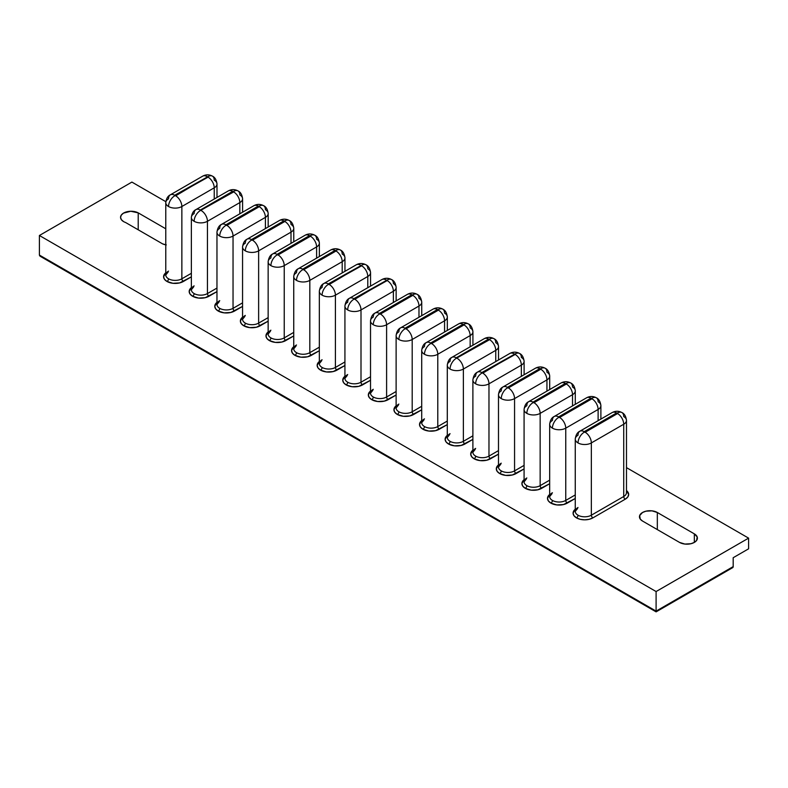 <?xml version="1.0" encoding="UTF-8"?>
<svg xmlns="http://www.w3.org/2000/svg" width="788" height="788" viewBox="0 0 788 788"><rect width="100%" height="100%" fill="white"/><g stroke="black" fill="none" stroke-linecap="round" stroke-linejoin="round"><path stroke-width="1.18" d="M373.276 389.311A9.417 5.437 0 0 0 370.518 393.153L370.518 320.874A9.417 5.437 0 0 0 373.276 324.725A8.717 5.033 -60 0 1 379.442 314.038L379.442 313.466L379.442 314.038L380.437 314.038L412.814 295.342L411.819 294.781L379.442 313.466L412.814 294.781A8.717 5.033 -60 0 1 417.167 294.348A8.717 5.033 -60 0 1 418.98 298.337A9.417 5.437 180 0 1 421.738 302.178A9.417 5.437 180 0 1 418.98 306.03A8.717 5.033 -120 0 0 412.814 295.342L379.442 314.038A8.717 5.033 120 0 0 373.276 324.725A9.417 5.437 0 0 0 386.603 324.725A8.717 5.033 -120 0 0 380.437 314.038A8.717 5.033 60 0 1 386.603 324.725L418.98 306.03L418.98 317.249L418.98 306.03A9.417 5.437 0 0 0 421.738 302.178C421.186 298.091 419.669 295.48 417.167 294.348A8.717 5.033 120 0 0 412.814 294.781L412.814 295.342A8.717 5.033 60 0 1 418.98 306.03L386.603 324.725A9.417 5.437 180 0 1 373.276 324.725A9.417 5.437 180 0 1 370.518 320.874A9.417 5.437 180 0 1 373.276 317.032A8.717 5.033 60 0 1 375.088 313.033A8.717 5.033 60 0 1 379.442 313.466A8.717 5.033 -120 0 0 375.088 313.033L407.465 294.348A8.717 5.033 60 0 1 411.819 294.781A8.717 5.033 -120 0 0 407.465 294.348C410.696 292.624 413.936 292.624 417.167 294.348M347.685 374.536A9.417 5.437 0 0 0 344.927 378.378L344.927 306.099A9.417 5.437 0 0 0 347.685 309.94A8.717 5.033 -60 0 1 353.851 299.263L353.851 298.691L353.851 299.263L354.836 299.263L387.213 279.996L353.851 298.691L387.213 279.996A8.717 5.033 -60 0 1 391.577 279.573A8.717 5.033 -60 0 1 393.379 283.562A9.417 5.437 180 0 1 396.137 287.403A9.417 5.437 180 0 1 393.379 291.255A8.717 5.033 -120 0 0 387.213 280.567L353.851 299.263A8.717 5.033 120 0 0 347.685 309.94A9.417 5.437 0 0 0 361.002 309.94A8.717 5.033 -120 0 0 354.836 299.263A8.717 5.033 60 0 1 361.002 309.94L393.379 291.255L393.379 302.474L393.379 291.255A9.417 5.437 0 0 0 396.137 287.403C395.596 283.316 394.069 280.705 391.577 279.573A8.717 5.033 120 0 0 387.213 279.996L387.213 280.567A8.717 5.033 60 0 1 393.379 291.255L361.002 309.94A9.417 5.437 180 0 1 347.685 309.94A9.417 5.437 180 0 1 344.927 306.099A9.417 5.437 180 0 1 347.685 302.257A8.717 5.033 60 0 1 349.488 298.258A8.717 5.033 60 0 1 353.851 298.691A8.717 5.033 -120 0 0 349.488 298.258L381.865 279.573A8.717 5.033 60 0 1 386.228 279.996A8.717 5.033 -120 0 0 381.865 279.573C385.105 277.849 388.336 277.849 391.577 279.573M322.095 359.752A9.417 5.437 0 0 0 319.337 363.603L319.337 291.324A9.417 5.437 0 0 0 322.095 295.165A8.717 5.033 -60 0 1 328.261 284.488L328.261 283.916L328.261 284.488L329.246 284.488L361.623 265.221L328.261 283.916L361.623 265.221A8.717 5.033 -60 0 1 365.987 264.798A8.717 5.033 -60 0 1 367.789 268.787A9.417 5.437 180 0 1 370.547 272.628A9.417 5.437 180 0 1 367.789 276.48A8.717 5.033 -120 0 0 361.623 265.792L328.261 284.488A8.717 5.033 120 0 0 322.095 295.165A9.417 5.437 0 0 0 335.412 295.165A8.717 5.033 -120 0 0 329.246 284.488A8.717 5.033 60 0 1 335.412 295.165L367.789 276.48L367.789 287.699L367.789 276.48A9.417 5.437 0 0 0 370.547 272.628C370.005 268.541 368.479 265.93 365.987 264.798A8.717 5.033 120 0 0 361.623 265.221L361.623 265.792A8.717 5.033 60 0 1 367.789 276.48L335.412 295.165A9.417 5.437 180 0 1 322.095 295.165A9.417 5.437 180 0 1 319.337 291.324A9.417 5.437 180 0 1 322.095 287.482A8.717 5.033 60 0 1 323.898 283.483A8.717 5.033 60 0 1 328.261 283.916A8.717 5.033 -120 0 0 323.898 283.483L356.274 264.798A8.717 5.033 60 0 1 360.638 265.221A8.717 5.033 -120 0 0 356.274 264.798C359.515 263.074 362.746 263.074 365.987 264.798M296.505 344.977A9.417 5.437 0 0 0 293.737 348.828L293.737 276.549A9.417 5.437 0 0 0 296.505 280.39A8.717 5.033 -60 0 1 302.671 269.713L302.671 269.141L302.671 269.713L303.656 269.713L336.033 251.017L336.033 250.446L335.048 250.446L302.671 269.141L336.033 250.446A8.717 5.033 -60 0 1 340.386 250.013A8.717 5.033 -60 0 1 342.199 254.012A9.417 5.437 180 0 1 344.957 257.853A9.417 5.437 180 0 1 342.199 261.705A8.717 5.033 -120 0 0 336.033 251.017L302.671 269.713A8.717 5.033 120 0 0 296.505 280.39A9.417 5.437 0 0 0 309.822 280.39A8.717 5.033 -120 0 0 303.656 269.713A8.717 5.033 60 0 1 309.822 280.39L342.199 261.705L342.199 272.924L342.199 261.705A9.417 5.437 0 0 0 344.957 257.853C344.405 253.766 342.888 251.145 340.386 250.013A8.717 5.033 120 0 0 336.033 250.446L336.033 251.017A8.717 5.033 60 0 1 342.199 261.705L309.822 280.39A9.417 5.437 180 0 1 296.505 280.39A9.417 5.437 180 0 1 293.737 276.549A9.417 5.437 180 0 1 296.505 272.697A8.717 5.033 60 0 1 298.307 268.708A8.717 5.033 60 0 1 302.671 269.141A8.717 5.033 -120 0 0 298.307 268.708L330.684 250.013A8.717 5.033 60 0 1 335.048 250.446A8.717 5.033 -120 0 0 330.684 250.013C333.915 248.299 337.156 248.299 340.386 250.013M270.905 330.202A9.417 5.437 0 0 0 268.147 334.053L268.147 261.774A9.417 5.437 0 0 0 270.905 265.615A8.717 5.033 -60 0 1 277.071 254.938L277.071 254.366L277.071 254.938L278.065 254.938L310.442 236.242L310.442 235.671L309.448 235.671L277.071 254.366L310.442 235.671A8.717 5.033 -60 0 1 314.796 235.238A8.717 5.033 -60 0 1 316.609 239.237A9.417 5.437 180 0 1 319.367 243.078A9.417 5.437 180 0 1 316.609 246.92A8.717 5.033 -120 0 0 310.442 236.242L277.071 254.938A8.717 5.033 120 0 0 270.905 265.615A9.417 5.437 0 0 0 284.232 265.615A8.717 5.033 -120 0 0 278.065 254.938A8.717 5.033 60 0 1 284.232 265.615L316.609 246.92L316.609 258.149L316.609 246.92A9.417 5.437 0 0 0 319.367 243.078C318.815 238.991 317.298 236.37 314.796 235.238A8.717 5.033 120 0 0 310.442 235.671L310.442 236.242A8.717 5.033 60 0 1 316.609 246.92L284.232 265.615A9.417 5.437 180 0 1 270.905 265.615A9.417 5.437 180 0 1 268.147 261.774A9.417 5.437 180 0 1 270.905 257.922A8.717 5.033 60 0 1 272.717 253.933A8.717 5.033 60 0 1 277.071 254.366A8.717 5.033 -120 0 0 272.717 253.933L305.094 235.238A8.717 5.033 60 0 1 309.448 235.671A8.717 5.033 -120 0 0 305.094 235.238C308.325 233.524 311.565 233.524 314.796 235.238M245.314 315.427A9.417 5.437 0 0 0 242.556 319.278L242.556 246.999A9.417 5.437 0 0 0 245.314 250.84A8.717 5.033 -60 0 1 251.48 240.163L251.48 239.591L251.48 240.163L252.465 240.163L284.842 221.467L284.842 220.896L283.857 220.896L251.48 239.591L284.842 220.896A8.717 5.033 -60 0 1 289.206 220.463A8.717 5.033 -60 0 1 291.008 224.462A9.417 5.437 180 0 1 293.766 228.303A9.417 5.437 180 0 1 291.008 232.145A8.717 5.033 -120 0 0 284.842 221.467L251.48 240.163A8.717 5.033 120 0 0 245.314 250.84A9.417 5.437 0 0 0 258.631 250.84A8.717 5.033 -120 0 0 252.465 240.163A8.717 5.033 60 0 1 258.631 250.84L291.008 232.145L291.008 243.374L291.008 232.145A9.417 5.437 0 0 0 293.766 228.303C293.225 224.206 291.698 221.595 289.206 220.463A8.717 5.033 120 0 0 284.842 220.896L284.842 221.467A8.717 5.033 60 0 1 291.008 232.145L258.631 250.84A9.417 5.437 180 0 1 245.314 250.84A9.417 5.437 180 0 1 242.556 246.999A9.417 5.437 180 0 1 245.314 243.147A8.717 5.033 60 0 1 247.117 239.158A8.717 5.033 60 0 1 251.48 239.591A8.717 5.033 -120 0 0 247.117 239.158L279.494 220.463A8.717 5.033 60 0 1 283.857 220.896A8.717 5.033 -120 0 0 279.494 220.463C282.734 218.749 285.965 218.749 289.206 220.463M219.724 300.652A9.417 5.437 0 0 0 216.966 304.493L216.966 232.224A9.417 5.437 0 0 0 219.724 236.065A8.717 5.033 -60 0 1 225.89 225.388L225.89 224.816L225.89 225.388L226.875 225.388L259.252 206.692L259.252 206.121L258.267 206.121L225.89 224.816L259.252 206.121A8.717 5.033 -60 0 1 263.616 205.688A8.717 5.033 -60 0 1 265.418 209.677A9.417 5.437 180 0 1 268.176 213.528A9.417 5.437 180 0 1 265.418 217.37A8.717 5.033 -120 0 0 259.252 206.692L225.89 225.388A8.717 5.033 120 0 0 219.724 236.065A9.417 5.437 0 0 0 233.041 236.065A8.717 5.033 -120 0 0 226.875 225.388A8.717 5.033 60 0 1 233.041 236.065L265.418 217.37L265.418 228.589L265.418 217.37A9.417 5.437 0 0 0 268.176 213.528C267.634 209.431 266.108 206.82 263.616 205.688A8.717 5.033 120 0 0 259.252 206.121L259.252 206.692A8.717 5.033 60 0 1 265.418 217.37L233.041 236.065A9.417 5.437 180 0 1 219.724 236.065A9.417 5.437 180 0 1 216.966 232.224A9.417 5.437 180 0 1 219.724 228.372A8.717 5.033 60 0 1 221.526 224.383A8.717 5.033 60 0 1 225.89 224.816A8.717 5.033 -120 0 0 221.526 224.383L253.903 205.688A8.717 5.033 60 0 1 258.267 206.121A8.717 5.033 -120 0 0 253.903 205.688C257.144 203.974 260.375 203.974 263.616 205.688M194.134 285.877A9.417 5.437 0 0 0 191.366 289.718L191.366 217.439A9.417 5.437 0 0 0 194.134 221.29A8.717 5.033 -60 0 1 200.3 210.603L233.662 191.917L233.662 191.346L232.677 191.346L200.3 210.041L233.662 191.346A8.717 5.033 -60 0 1 238.015 190.913A8.717 5.033 -60 0 1 239.828 194.902A9.417 5.437 180 0 1 242.586 198.753A9.417 5.437 180 0 1 239.828 202.595A8.717 5.033 -120 0 0 233.662 191.917L200.3 210.603A8.717 5.033 120 0 0 194.134 221.29A9.417 5.437 0 0 0 207.451 221.29A8.717 5.033 -120 0 0 201.285 210.603A8.717 5.033 60 0 1 207.451 221.29L239.828 202.595L239.828 213.814L239.828 202.595A9.417 5.437 0 0 0 242.586 198.753C242.034 194.656 240.517 192.045 238.015 190.913A8.717 5.033 120 0 0 233.662 191.346L233.662 191.917A8.717 5.033 60 0 1 239.828 202.595L207.451 221.29A9.417 5.437 180 0 1 194.134 221.29A9.417 5.437 180 0 1 191.366 217.439A9.417 5.437 180 0 1 194.134 213.597A8.717 5.033 60 0 1 195.936 209.608A8.717 5.033 60 0 1 200.3 210.041A8.717 5.033 -120 0 0 195.936 209.608L228.313 190.913A8.717 5.033 60 0 1 232.677 191.346A8.717 5.033 -120 0 0 228.313 190.913C231.544 189.189 234.785 189.189 238.015 190.913M168.534 271.102A9.417 5.437 0 0 0 165.776 274.943L165.776 202.664A9.417 5.437 0 0 0 168.534 206.515A8.717 5.033 -60 0 1 174.7 195.828L174.7 195.266L175.694 195.828L208.062 176.571L174.7 195.266L208.062 176.571A8.717 5.033 -60 0 1 212.425 176.138A8.717 5.033 -60 0 1 214.237 180.127A9.417 5.437 180 0 1 216.996 183.978A9.417 5.437 180 0 1 214.237 187.82A8.717 5.033 -120 0 0 208.062 177.142L174.7 195.828A8.717 5.033 120 0 0 168.534 206.515A9.417 5.437 0 0 0 181.861 206.515A8.717 5.033 -120 0 0 175.694 195.828A8.717 5.033 60 0 1 181.861 206.515L214.237 187.82L214.237 199.039L214.237 187.82A9.417 5.437 0 0 0 216.996 183.978C216.444 179.881 214.927 177.27 212.425 176.138A8.717 5.033 120 0 0 208.062 176.571L208.062 177.142A8.717 5.033 60 0 1 214.237 187.82L181.861 206.515A9.417 5.437 180 0 1 168.534 206.515A9.417 5.437 180 0 1 165.776 202.664A9.417 5.437 180 0 1 168.534 198.822A8.717 5.033 60 0 1 170.346 194.833A8.717 5.033 60 0 1 174.7 195.266A8.717 5.033 -120 0 0 170.346 194.833L202.723 176.138A8.717 5.033 60 0 1 207.077 176.571A8.717 5.033 -120 0 0 202.723 176.138C205.954 174.414 209.194 174.414 212.425 176.138M398.876 404.086A9.417 5.437 0 0 0 396.118 407.928L396.118 335.649A9.417 5.437 0 0 0 398.876 339.5A8.717 5.033 -60 0 1 405.042 328.813L405.042 328.241L405.042 328.813L406.027 328.813L438.404 310.127L438.404 309.556L437.419 309.556L405.042 328.241L438.404 309.556A8.717 5.033 -60 0 1 442.767 309.123A8.717 5.033 -60 0 1 444.57 313.112A9.417 5.437 180 0 1 447.328 316.963A9.417 5.437 180 0 1 444.57 320.805A8.717 5.033 -120 0 0 438.404 310.127L405.042 328.813A8.717 5.033 120 0 0 398.876 339.5A9.417 5.437 0 0 0 412.193 339.5A8.717 5.033 -120 0 0 406.027 328.813A8.717 5.033 60 0 1 412.193 339.5L444.57 320.805L444.57 332.024L444.57 320.805A9.417 5.437 0 0 0 447.328 316.963C446.776 312.866 445.259 310.255 442.767 309.123A8.717 5.033 120 0 0 438.404 309.556L438.404 310.127A8.717 5.033 60 0 1 444.57 320.805L412.193 339.5A9.417 5.437 180 0 1 398.876 339.5A9.417 5.437 180 0 1 396.118 335.649A9.417 5.437 180 0 1 398.876 331.807A8.717 5.033 60 0 1 400.678 327.818A8.717 5.033 60 0 1 405.042 328.241A8.717 5.033 -120 0 0 400.678 327.818L433.055 309.123A8.717 5.033 60 0 1 437.419 309.556A8.717 5.033 -120 0 0 433.055 309.123C436.286 307.399 439.527 307.399 442.767 309.123M424.466 418.861A9.417 5.437 0 0 0 421.708 422.703L421.708 350.424A9.417 5.437 0 0 0 424.466 354.275A8.717 5.033 -60 0 1 430.632 343.588L430.632 343.016L430.632 343.588L431.617 343.588L463.994 324.902L463.994 324.331L463.009 324.331L430.632 343.016L463.994 324.331A8.717 5.033 -60 0 1 468.358 323.898A8.717 5.033 -60 0 1 470.16 327.887A9.417 5.437 180 0 1 472.918 331.738A9.417 5.437 180 0 1 470.16 335.58A8.717 5.033 -120 0 0 463.994 324.902L430.632 343.588A8.717 5.033 120 0 0 424.466 354.275A9.417 5.437 0 0 0 437.783 354.275A8.717 5.033 -120 0 0 431.617 343.588A8.717 5.033 60 0 1 437.783 354.275L470.16 335.58L470.16 346.799L470.16 335.58A9.417 5.437 0 0 0 472.918 331.738C472.376 327.641 470.85 325.03 468.358 323.898A8.717 5.033 120 0 0 463.994 324.331L463.994 324.902A8.717 5.033 60 0 1 470.16 335.58L437.783 354.275A9.417 5.437 180 0 1 424.466 354.275A9.417 5.437 180 0 1 421.708 350.424A9.417 5.437 180 0 1 424.466 346.582A8.717 5.033 60 0 1 426.269 342.593A8.717 5.033 60 0 1 430.632 343.016A8.717 5.033 -120 0 0 426.269 342.593L458.646 323.898A8.717 5.033 60 0 1 463.009 324.331A8.717 5.033 -120 0 0 458.646 323.898C461.886 322.174 465.117 322.174 468.358 323.898M450.056 433.636A9.417 5.437 0 0 0 447.298 437.478L447.298 365.199A9.417 5.437 0 0 0 450.056 369.05A8.717 5.033 -60 0 1 456.222 358.363L489.584 339.677L489.584 339.106L488.599 339.106L456.222 357.801L489.584 339.106A8.717 5.033 -60 0 1 493.948 338.673A8.717 5.033 -60 0 1 495.75 342.662A9.417 5.437 180 0 1 498.518 346.513A9.417 5.437 180 0 1 495.75 350.355A8.717 5.033 -120 0 0 489.584 339.677L456.222 358.363A8.717 5.033 120 0 0 450.056 369.05A9.417 5.437 0 0 0 463.374 369.05A8.717 5.033 -120 0 0 457.207 358.363A8.717 5.033 60 0 1 463.374 369.05L495.75 350.355L495.75 361.574L495.75 350.355A9.417 5.437 0 0 0 498.518 346.513C497.967 342.416 496.44 339.805 493.948 338.673A8.717 5.033 120 0 0 489.584 339.106L489.584 339.677A8.717 5.033 60 0 1 495.75 350.355L463.374 369.05A9.417 5.437 180 0 1 450.056 369.05A9.417 5.437 180 0 1 447.298 365.199A9.417 5.437 180 0 1 450.056 361.357A8.717 5.033 60 0 1 451.869 357.368A8.717 5.033 60 0 1 456.222 357.801A8.717 5.033 -120 0 0 451.869 357.368L484.236 338.673A8.717 5.033 60 0 1 488.599 339.106A8.717 5.033 -120 0 0 484.236 338.673C487.476 336.949 490.717 336.949 493.948 338.673M475.647 448.411A9.417 5.437 0 0 0 472.889 452.253L472.889 379.983A9.417 5.437 0 0 0 475.647 383.825A8.717 5.033 -60 0 1 481.813 373.138L481.813 372.576L482.808 373.138L515.185 353.881L481.813 372.576L515.185 353.881A8.717 5.033 -60 0 1 519.538 353.448A8.717 5.033 -60 0 1 521.351 357.437A9.417 5.437 180 0 1 524.109 361.288A9.417 5.437 180 0 1 521.351 365.13A8.717 5.033 -120 0 0 515.185 354.452L481.813 373.138A8.717 5.033 120 0 0 475.647 383.825A9.417 5.437 0 0 0 488.974 383.825A8.717 5.033 -120 0 0 482.808 373.138A8.717 5.033 60 0 1 488.974 383.825L521.351 365.13L521.351 376.349L521.351 365.13A9.417 5.437 0 0 0 524.109 361.288C523.557 357.191 522.04 354.58 519.538 353.448A8.717 5.033 120 0 0 515.185 353.881L515.185 354.452A8.717 5.033 60 0 1 521.351 365.13L488.974 383.825A9.417 5.437 180 0 1 475.647 383.825A9.417 5.437 180 0 1 472.889 379.983A9.417 5.437 180 0 1 475.647 376.132A8.717 5.033 60 0 1 477.459 372.143A8.717 5.033 60 0 1 481.813 372.576A8.717 5.033 -120 0 0 477.459 372.143L509.836 353.448A8.717 5.033 60 0 1 514.19 353.881A8.717 5.033 -120 0 0 509.836 353.448C513.067 351.724 516.307 351.724 519.538 353.448M501.247 463.186A9.417 5.437 0 0 0 498.489 467.038L498.489 394.758A9.417 5.437 0 0 0 501.247 398.6A8.717 5.033 -60 0 1 507.413 387.923L507.413 387.351L507.413 387.923L508.398 387.923L540.775 369.227L540.775 368.656L539.79 368.656L507.413 387.351L540.775 368.656A8.717 5.033 -60 0 1 545.138 368.223A8.717 5.033 -60 0 1 546.941 372.222A9.417 5.437 180 0 1 549.699 376.063A9.417 5.437 180 0 1 546.941 379.905A8.717 5.033 -120 0 0 540.775 369.227L507.413 387.923A8.717 5.033 120 0 0 501.247 398.6A9.417 5.437 0 0 0 514.564 398.6A8.717 5.033 -120 0 0 508.398 387.923A8.717 5.033 60 0 1 514.564 398.6L546.941 379.905L546.941 391.124L546.941 379.905A9.417 5.437 0 0 0 549.699 376.063C549.147 371.966 547.63 369.355 545.138 368.223A8.717 5.033 120 0 0 540.775 368.656L540.775 369.227A8.717 5.033 60 0 1 546.941 379.905L514.564 398.6A9.417 5.437 180 0 1 501.247 398.6A9.417 5.437 180 0 1 498.489 394.758A9.417 5.437 180 0 1 501.247 390.907A8.717 5.033 60 0 1 503.049 386.918A8.717 5.033 60 0 1 507.413 387.351A8.717 5.033 -120 0 0 503.049 386.918L535.426 368.223A8.717 5.033 60 0 1 539.79 368.656A8.717 5.033 -120 0 0 535.426 368.223C538.667 366.509 541.898 366.509 545.138 368.223M526.837 477.961A9.417 5.437 0 0 0 524.079 481.813L524.079 409.533A9.417 5.437 0 0 0 526.837 413.375A8.717 5.033 -60 0 1 533.003 402.698L533.003 402.126L533.003 402.698L533.988 402.698L566.365 384.002L566.365 383.431L565.38 383.431L533.003 402.126L566.365 383.431A8.717 5.033 -60 0 1 570.729 382.998A8.717 5.033 -60 0 1 572.531 386.997A9.417 5.437 180 0 1 575.289 390.838A9.417 5.437 180 0 1 572.531 394.68A8.717 5.033 -120 0 0 566.365 384.002L533.003 402.698A8.717 5.033 120 0 0 526.837 413.375A9.417 5.437 0 0 0 540.154 413.375A8.717 5.033 -120 0 0 533.988 402.698A8.717 5.033 60 0 1 540.154 413.375L572.531 394.68L572.531 405.909L572.531 394.68A9.417 5.437 0 0 0 575.289 390.838C574.747 386.75 573.221 384.13 570.729 382.998A8.717 5.033 120 0 0 566.365 383.431L566.365 384.002A8.717 5.033 60 0 1 572.531 394.68L540.154 413.375A9.417 5.437 180 0 1 526.837 413.375A9.417 5.437 180 0 1 524.079 409.533A9.417 5.437 180 0 1 526.837 405.682A8.717 5.033 60 0 1 528.64 401.693A8.717 5.033 60 0 1 533.003 402.126A8.717 5.033 -120 0 0 528.64 401.693L561.017 382.998A8.717 5.033 60 0 1 565.38 383.431A8.717 5.033 -120 0 0 561.017 382.998C564.257 381.284 567.488 381.284 570.729 382.998M552.427 492.736A9.417 5.437 0 0 0 549.669 496.588L549.669 424.308A9.417 5.437 0 0 0 552.427 428.15A8.717 5.033 -60 0 1 558.594 417.473L558.594 416.901L558.594 417.473L559.578 417.473L591.955 398.777L591.955 398.206L590.97 398.206L558.594 416.901L591.955 398.206A8.717 5.033 -60 0 1 596.319 397.773A8.717 5.033 -60 0 1 598.122 401.772A9.417 5.437 180 0 1 600.889 405.613A9.417 5.437 180 0 1 598.122 409.455A8.717 5.033 -120 0 0 591.955 398.777L558.594 417.473A8.717 5.033 120 0 0 552.427 428.15A9.417 5.437 0 0 0 565.754 428.15A8.717 5.033 -120 0 0 559.578 417.473A8.717 5.033 60 0 1 565.754 428.15L598.122 409.455L598.122 420.684L598.122 409.455A9.417 5.437 0 0 0 600.889 405.613C600.338 401.525 598.811 398.905 596.319 397.773A8.717 5.033 120 0 0 591.955 398.206L591.955 398.777A8.717 5.033 60 0 1 598.122 409.455L565.754 428.15A9.417 5.437 180 0 1 552.427 428.15A9.417 5.437 180 0 1 549.669 424.308A9.417 5.437 180 0 1 552.427 420.457A8.717 5.033 60 0 1 554.24 416.468A8.717 5.033 60 0 1 558.594 416.901A8.717 5.033 -120 0 0 554.24 416.468L586.617 397.773A8.717 5.033 60 0 1 590.97 398.206A8.717 5.033 -120 0 0 586.617 397.773C589.848 396.059 593.088 396.059 596.319 397.773M578.018 507.511A9.417 5.437 0 0 0 575.26 511.363L575.26 439.083A9.417 5.437 0 0 0 578.018 442.925A8.717 5.033 -60 0 1 584.194 432.248L584.194 431.676L584.194 432.248L585.179 432.248L617.556 413.552L617.556 412.981L616.561 412.981L584.194 431.676L617.556 412.981A8.717 5.033 -60 0 1 621.909 412.548A8.717 5.033 -60 0 1 623.722 416.547A9.417 5.437 180 0 1 626.48 420.388A9.417 5.437 180 0 1 623.722 424.239A8.717 5.033 -120 0 0 617.556 413.552L584.194 432.248A8.717 5.033 120 0 0 578.018 442.925A9.417 5.437 0 0 0 591.345 442.925A8.717 5.033 -120 0 0 585.179 432.248A8.717 5.033 60 0 1 591.345 442.925L623.722 424.239L623.722 496.509A9.417 5.437 0 0 0 626.48 492.667L626.48 420.388C625.928 416.3 624.411 413.68 621.909 412.548A8.717 5.033 120 0 0 617.556 412.981L617.556 413.552A8.717 5.033 60 0 1 623.722 424.239L623.722 496.509L591.345 515.204L591.345 442.925A9.417 5.437 180 0 1 578.018 442.925A9.417 5.437 180 0 1 575.26 439.083A9.417 5.437 180 0 1 578.018 435.232A8.717 5.033 60 0 1 579.83 431.243A8.717 5.033 60 0 1 584.194 431.676A8.717 5.033 -120 0 0 579.83 431.243L612.207 412.548A8.717 5.033 60 0 1 616.561 412.981A8.717 5.033 -120 0 0 612.207 412.548C615.438 410.834 618.678 410.834 621.909 412.548M386.603 396.994L386.603 324.725L386.603 396.994L396.118 391.508L386.603 396.994A2.177 1.261 -120 0 0 388.139 399.674A2.177 1.261 60 0 1 386.603 396.994A9.417 5.437 0 0 1 373.276 396.994A2.177 1.261 -60 0 1 371.739 399.674A11.603 6.698 180 0 1 370.518 391.025L368.341 394.936L369.227 397.497L371.739 399.674A2.177 1.261 120 0 0 373.276 396.994A9.417 5.437 0 0 0 386.603 396.994M370.518 393.153A9.417 5.437 0 0 0 373.276 396.994A9.417 5.437 0 0 1 370.518 393.153L372.832 390.306M361.002 382.219L361.002 309.94L361.002 382.219L370.518 376.733L361.002 382.219A2.177 1.261 -120 0 0 362.549 384.889A2.177 1.261 60 0 1 361.002 382.219A9.417 5.437 0 0 1 347.685 382.219A2.177 1.261 -60 0 1 346.149 384.889A11.603 6.698 180 0 1 344.927 376.25L342.75 380.161L343.627 382.722L346.149 384.889A2.177 1.261 120 0 0 347.685 382.219A9.417 5.437 0 0 0 361.002 382.219M344.927 378.378A9.417 5.437 0 0 0 347.685 382.219A9.417 5.437 0 0 1 344.927 378.378L347.232 375.531M335.412 367.444L335.412 295.165L335.412 367.444L344.927 361.958L335.412 367.444A2.177 1.261 -120 0 0 336.959 370.114A2.177 1.261 60 0 1 335.412 367.444A9.417 5.437 0 0 1 322.095 367.444A2.177 1.261 -60 0 1 320.549 370.114A11.603 6.698 180 0 1 319.337 361.475L317.15 365.386L318.037 367.947L320.549 370.114A2.177 1.261 120 0 0 322.095 367.444A9.417 5.437 0 0 0 335.412 367.444M319.337 363.603A9.417 5.437 0 0 0 322.095 367.444A9.417 5.437 0 0 1 319.337 363.603L321.642 360.756M309.822 352.669L309.822 280.39L309.822 352.669L319.337 347.183L309.822 352.669A2.177 1.261 -120 0 0 311.358 355.339A2.177 1.261 60 0 1 309.822 352.669A9.417 5.437 0 0 1 296.505 352.669A2.177 1.261 -60 0 1 294.958 355.339A11.603 6.698 180 0 1 293.737 346.7L291.56 350.611L292.446 353.172L294.958 355.339A2.177 1.261 120 0 0 296.505 352.669A9.417 5.437 0 0 0 309.822 352.669M293.737 348.828A9.417 5.437 0 0 0 296.505 352.669A9.417 5.437 0 0 1 293.737 348.828L296.052 345.981M284.232 337.894L284.232 265.615L284.232 337.894L293.737 332.398L284.232 337.894A2.177 1.261 -120 0 0 285.768 340.564A2.177 1.261 60 0 1 284.232 337.894A9.417 5.437 0 0 1 270.905 337.894A2.177 1.261 -60 0 1 269.368 340.564A11.603 6.698 180 0 1 268.147 331.925L265.97 335.826L266.856 338.397L269.368 340.564A2.177 1.261 120 0 0 270.905 337.894A9.417 5.437 0 0 0 284.232 337.894M268.147 334.053A9.417 5.437 0 0 0 270.905 337.894A9.417 5.437 0 0 1 268.147 334.053L270.451 331.206M258.631 323.119L258.631 250.84L258.631 323.119L268.147 317.623L258.631 323.119A2.177 1.261 -120 0 0 260.178 325.789A2.177 1.261 60 0 1 258.631 323.119A9.417 5.437 0 0 1 245.314 323.119A2.177 1.261 -60 0 1 243.778 325.789A11.603 6.698 180 0 1 242.556 317.15L240.379 321.051L241.256 323.622L243.778 325.789A2.177 1.261 120 0 0 245.314 323.119A9.417 5.437 0 0 0 258.631 323.119M242.556 319.278A9.417 5.437 0 0 0 245.314 323.119A9.417 5.437 0 0 1 242.556 319.278L244.861 316.431M233.041 308.344L233.041 236.065L233.041 308.344L242.556 302.848L233.041 308.344A2.177 1.261 -120 0 0 234.588 311.014A2.177 1.261 60 0 1 233.041 308.344A9.417 5.437 0 0 1 219.724 308.344A2.177 1.261 -60 0 1 218.178 311.014A11.603 6.698 180 0 1 216.966 302.365L214.779 306.276L215.666 308.837L218.178 311.014A2.177 1.261 120 0 0 219.724 308.344A9.417 5.437 0 0 0 233.041 308.344M216.966 304.493A9.417 5.437 0 0 0 219.724 308.344A9.417 5.437 0 0 1 216.966 304.493L219.271 301.646M207.451 293.569L207.451 221.29L207.451 293.569L216.966 288.073L207.451 293.569A2.177 1.261 -120 0 0 208.987 296.239A2.177 1.261 60 0 1 207.451 293.569A9.417 5.437 0 0 1 194.134 293.569A2.177 1.261 -60 0 1 192.587 296.239A11.603 6.698 180 0 1 191.366 287.59L189.189 291.501L190.075 294.062L192.587 296.239A2.177 1.261 120 0 0 194.134 293.569A9.417 5.437 0 0 0 207.451 293.569M191.366 289.718A9.417 5.437 0 0 0 194.134 293.569A9.417 5.437 0 0 1 191.366 289.718L193.681 286.871M181.861 278.794L181.861 206.515L181.861 278.794L191.366 273.298L181.861 278.794A2.177 1.261 -120 0 0 183.397 281.464A2.177 1.261 60 0 1 181.861 278.794A9.417 5.437 0 0 1 168.534 278.794A2.177 1.261 -60 0 1 166.997 281.464A11.603 6.698 180 0 1 165.776 272.815L163.599 276.726L164.475 279.287L166.997 281.464A2.177 1.261 120 0 0 168.534 278.794A9.417 5.437 0 0 0 181.861 278.794M165.776 274.943A9.417 5.437 0 0 0 168.534 278.794A9.417 5.437 0 0 1 165.776 274.943L168.08 272.096M412.193 411.779L412.193 339.5L412.193 411.779L421.708 406.283L412.193 411.779A2.177 1.261 -120 0 0 413.73 414.449A2.177 1.261 60 0 1 412.193 411.779A9.417 5.437 0 0 1 398.876 411.779A2.177 1.261 -60 0 1 397.329 414.449A11.603 6.698 180 0 1 396.118 405.8L393.931 409.711L394.818 412.272L397.329 414.449A2.177 1.261 120 0 0 398.876 411.779A9.417 5.437 0 0 0 412.193 411.779M396.118 407.928A9.417 5.437 0 0 0 398.876 411.779A9.417 5.437 0 0 1 396.118 407.928L398.423 405.081M437.783 426.554L437.783 354.275L437.783 426.554L447.298 421.058L437.783 426.554A2.177 1.261 -120 0 0 439.33 429.224A2.177 1.261 60 0 1 437.783 426.554A9.417 5.437 0 0 1 424.466 426.554A2.177 1.261 -60 0 1 422.92 429.224A11.603 6.698 180 0 1 421.708 420.575L419.521 424.486L420.408 427.047L422.92 429.224A2.177 1.261 120 0 0 424.466 426.554A9.417 5.437 0 0 0 437.783 426.554M421.708 422.703A9.417 5.437 0 0 0 424.466 426.554A9.417 5.437 0 0 1 421.708 422.703L424.013 419.856M463.374 441.329L463.374 369.05L463.374 441.329L472.889 435.833L463.374 441.329A2.177 1.261 -120 0 0 464.92 443.999A2.177 1.261 60 0 1 463.374 441.329A9.417 5.437 0 0 1 450.056 441.329A2.177 1.261 -60 0 1 448.52 443.999A11.603 6.698 180 0 1 447.298 435.35L445.121 439.261L445.998 441.822L448.52 443.999A2.177 1.261 120 0 0 450.056 441.329A9.417 5.437 0 0 0 463.374 441.329M447.298 437.478A9.417 5.437 0 0 0 450.056 441.329A9.417 5.437 0 0 1 447.298 437.478L449.603 434.631M488.974 456.104L488.974 383.825L488.974 456.104L498.489 450.608L488.974 456.104A2.177 1.261 -120 0 0 490.51 458.774A2.177 1.261 60 0 1 488.974 456.104A9.417 5.437 0 0 1 475.647 456.104A2.177 1.261 -60 0 1 474.11 458.774A11.603 6.698 180 0 1 472.889 450.125L470.712 454.036L471.598 456.597L474.11 458.774A2.177 1.261 120 0 0 475.647 456.104A9.417 5.437 0 0 0 488.974 456.104M472.889 452.253A9.417 5.437 0 0 0 475.647 456.104A9.417 5.437 0 0 1 472.889 452.253L475.203 449.406M514.564 470.879L514.564 398.6L514.564 470.879L524.079 465.383L514.564 470.879A2.177 1.261 -120 0 0 516.11 473.549A2.177 1.261 60 0 1 514.564 470.879A9.417 5.437 0 0 1 501.247 470.879A2.177 1.261 -60 0 1 499.7 473.549A11.603 6.698 180 0 1 498.489 464.9L496.302 468.811L497.189 471.372L499.7 473.549A2.177 1.261 120 0 0 501.247 470.879A9.417 5.437 0 0 0 514.564 470.879M498.489 467.038A9.417 5.437 0 0 0 501.247 470.879A9.417 5.437 0 0 1 498.489 467.038L500.794 464.181M540.154 485.654L540.154 413.375L540.154 485.654L549.669 480.158L540.154 485.654A2.177 1.261 -120 0 0 541.701 488.324A2.177 1.261 60 0 1 540.154 485.654A9.417 5.437 0 0 1 526.837 485.654A2.177 1.261 -60 0 1 525.291 488.324A11.603 6.698 180 0 1 524.079 479.685L521.892 483.586L522.779 486.157L525.291 488.324A2.177 1.261 120 0 0 526.837 485.654A9.417 5.437 0 0 0 540.154 485.654M524.079 481.813A9.417 5.437 0 0 0 526.837 485.654A9.417 5.437 0 0 1 524.079 481.813L526.384 478.966M565.754 500.429L565.754 428.15L565.754 500.429L575.26 494.933L565.754 500.429A2.177 1.261 -120 0 0 567.291 503.099A2.177 1.261 60 0 1 565.754 500.429A9.417 5.437 0 0 1 552.427 500.429A2.177 1.261 -60 0 1 550.891 503.099A11.603 6.698 180 0 1 549.669 494.46L547.493 498.361L548.369 500.932L550.891 503.099A2.177 1.261 120 0 0 552.427 500.429A9.417 5.437 0 0 0 565.754 500.429M549.669 496.588A9.417 5.437 0 0 0 552.427 500.429A9.417 5.437 0 0 1 549.669 496.588L551.974 493.741M577.574 508.516L575.26 511.363A9.417 5.437 0 0 0 578.018 515.204A9.417 5.437 0 0 0 591.345 515.204L591.345 442.925L623.722 424.239A9.417 5.437 0 0 0 626.48 420.388M396.118 395.064L384.377 401.122L377.679 401.506L371.739 399.674A11.603 6.698 180 0 0 388.139 399.674L396.118 395.064M370.518 380.289L358.786 386.347L352.088 386.731L346.149 384.889A11.603 6.698 180 0 0 362.549 384.889L370.518 380.289M344.927 365.514L333.196 371.572L326.488 371.946L320.549 370.114A11.603 6.698 180 0 0 336.959 370.114L344.927 365.514M319.337 350.739L307.596 356.797L300.898 357.171L294.958 355.339A11.603 6.698 180 0 0 311.358 355.339L319.337 350.739M293.737 335.964L282.005 342.022L275.308 342.396L269.368 340.564A11.603 6.698 180 0 0 285.768 340.564L293.737 335.964M268.147 321.189L256.415 327.237L249.707 327.621L243.778 325.789A11.603 6.698 180 0 0 260.178 325.789L268.147 321.189M242.556 306.414L230.825 312.462L224.117 312.846L218.178 311.014A11.603 6.698 180 0 0 234.588 311.014L242.556 306.414M216.966 291.639L205.225 297.687L198.527 298.071L192.587 296.239A11.603 6.698 180 0 0 208.987 296.239L216.966 291.639M191.366 276.864L179.634 282.912L172.936 283.296L166.997 281.464A11.603 6.698 180 0 0 183.397 281.464L191.366 276.864M421.708 409.839L409.967 415.897L403.269 416.281L397.329 414.449A11.603 6.698 180 0 0 413.73 414.449L421.708 409.839M447.298 424.614L435.567 430.672L428.859 431.056L422.92 429.224A11.603 6.698 180 0 0 439.33 429.224L447.298 424.614M472.889 439.399L461.157 445.447L454.459 445.831L448.52 443.999A11.603 6.698 180 0 0 464.92 443.999L472.889 439.399M498.489 454.174L486.748 460.222L480.05 460.606L474.11 458.774A11.603 6.698 180 0 0 490.51 458.774L498.489 454.174M524.079 468.949L512.338 474.997L505.64 475.381L499.7 473.549A11.603 6.698 180 0 0 516.11 473.549L524.079 468.949M549.669 483.724L537.938 489.772L531.23 490.156L525.291 488.324A11.603 6.698 180 0 0 541.701 488.324L549.669 483.724M575.26 498.499L563.528 504.556L556.83 504.931L550.891 503.099A11.603 6.698 180 0 0 567.291 503.099L575.26 498.499M575.26 511.363A9.417 5.437 0 0 0 578.018 515.204A9.417 5.437 0 0 0 591.345 515.204A2.177 1.261 -120 0 0 592.881 517.874L625.258 499.188L592.881 517.874A2.177 1.261 60 0 1 591.345 515.204L623.722 496.509A2.177 1.261 -120 0 0 625.258 499.188L627.78 497.011L628.657 494.45L626.48 490.54A11.603 6.698 180 0 1 625.258 499.188A2.177 1.261 60 0 1 623.722 496.509A9.417 5.437 0 0 0 626.391 491.939M576.481 517.874A11.603 6.698 180 0 1 575.26 509.235L573.083 513.146L573.969 515.707L576.481 517.874A2.177 1.261 120 0 0 578.018 515.204A2.177 1.261 -60 0 1 576.481 517.874L580.244 519.331L584.686 519.834L589.119 519.331L592.881 517.874A11.603 6.698 180 0 1 576.481 517.874M694.327 533.86A10.471 6.038 180 0 1 697.4 538.135A10.471 6.038 180 0 1 690.938 543.72A10.471 6.038 180 0 1 679.532 542.41L642.525 521.045A10.471 6.038 180 0 1 639.462 516.77A10.471 6.038 180 0 1 645.924 511.185A10.471 6.038 180 0 1 657.33 512.495L657.33 529.595L657.33 512.495L694.327 533.86L694.327 542.41L694.327 533.86L697.193 536.953L696.602 540.45L694.327 542.41L690.938 543.72L684.89 544.065L679.532 542.41L642.525 521.045L640.26 519.085L639.669 515.598L642.525 512.495L645.924 511.185L651.971 510.851L657.33 512.495L694.327 533.86M138.215 212.868L138.215 229.8L138.215 212.868L165.776 228.786L138.215 212.868A10.52 6.068 180 0 0 126.858 211.765A10.52 6.068 180 0 0 120.554 217.33L120.554 217.33A10.52 6.068 180 0 0 123.637 221.625L121.372 219.685L120.554 217.389L121.303 215.094L123.489 213.124L130.759 211.263L138.215 212.868M165.776 244.822A10.471 6.038 180 0 1 162.604 243.876L125.597 222.512A10.52 6.068 180 0 1 123.637 221.625A10.52 6.068 180 0 0 125.597 222.512L162.604 243.876L166.278 244.901M748.6 538.135L626.48 467.629L748.6 538.135L656.099 591.542L748.6 538.135L748.6 548.812L748.6 538.135M165.835 201.679L131.901 182.087L39.4 235.494L656.099 591.542L39.4 235.494L39.4 255.076L656.099 611.124L656.099 591.542L656.099 611.124L39.4 255.076L39.4 235.494L131.901 182.087L165.835 201.679M656.099 611.655L733.185 566.621L733.185 557.717L748.6 548.812L733.185 557.717L733.185 566.621L656.099 611.124M39.617 255.736L40.306 256.336L39.617 255.736M40.306 256.336L656.099 611.862L732.732 567.616A2.177 1.261 -120 0 0 733.185 566.621L732.229 567.715M42.483 256.858L41.35 256.73M421.738 315.653L421.738 302.178M396.137 300.878L396.137 287.403M370.547 286.103L370.547 272.628M344.957 271.328L344.957 257.853M319.367 256.553L319.367 243.078M293.766 241.778L293.766 228.303M268.176 227.003L268.176 213.528M242.586 212.228L242.586 198.753M216.996 197.453L216.996 183.978M447.328 330.428L447.328 316.963M472.918 345.203L472.918 331.738M498.518 359.988L498.518 346.513M524.109 374.763L524.109 361.288M549.699 389.538L549.699 376.063M575.289 404.313L575.289 390.838M600.889 419.088L600.889 405.613M370.518 320.874C371.069 316.786 372.586 314.166 375.088 313.033M344.927 306.099C345.479 302.011 346.996 299.391 349.488 298.258M319.337 291.324C319.879 287.226 321.406 284.616 323.898 283.483M293.737 276.549C294.288 272.451 295.815 269.841 298.307 268.708M268.147 261.774C268.698 257.676 270.215 255.066 272.717 253.933M242.556 246.999C243.108 242.901 244.625 240.291 247.117 239.158M216.966 232.224C217.508 228.126 219.034 225.516 221.526 224.383M191.366 217.439C191.917 213.351 193.444 210.741 195.936 209.608M165.776 202.664C166.327 198.576 167.844 195.966 170.346 194.833M396.118 335.649C396.659 331.561 398.186 328.951 400.678 327.818M421.708 350.424C422.25 346.336 423.777 343.726 426.269 342.593M447.298 365.199C447.85 361.111 449.367 358.501 451.869 357.368M472.889 379.983C473.44 375.886 474.957 373.276 477.459 372.143M498.489 394.758C499.031 390.661 500.557 388.051 503.049 386.918M524.079 409.533C524.621 405.436 526.148 402.826 528.64 401.693M549.669 424.308C550.221 420.211 551.738 417.601 554.24 416.468M575.26 439.083C575.811 434.986 577.328 432.376 579.83 431.243"/></g></svg>
